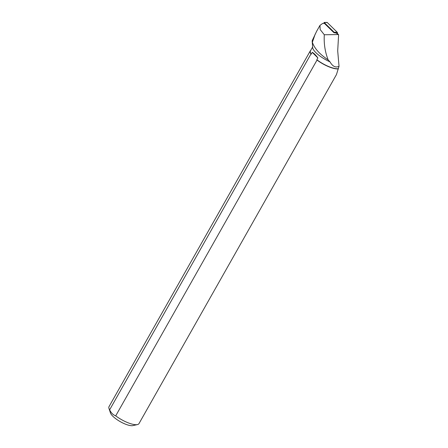 <?xml version="1.0" encoding="UTF-8"?>
<svg xmlns="http://www.w3.org/2000/svg" width="448" height="448" viewBox="0 0 448 448"><rect width="100%" height="100%" fill="white"/><g stroke="black" fill="none" stroke-linecap="round" stroke-linejoin="round"><path stroke-width="0.67" d="M338.414 68.852A17.22 5.152 -150.5 0 1 317.01 60.071L115.713 415.862A17.22 5.152 29.5 0 0 137.441 424.581A17.22 5.152 29.5 0 0 138.986 423.606L336.465 74.57L339.024 66.315L337.702 50.876L338.61 34.703L337.008 33.202L333.917 32.676L334.13 32.25L324.156 22.49L323.826 23.419M324.078 22.456L326.978 22.4A0.717 0.532 99.3 0 1 327.275 22.523L337.249 32.284A0.717 0.532 99.3 0 1 337.226 33.404L337.249 32.284L327.275 22.523L326.682 22.518M339.024 66.315C335.625 67.934 332.606 66.438 329.98 61.846A17.086 5.107 -150.5 0 1 312.676 47.634L312.189 41.412A20.642 6.171 -150.5 0 1 312.362 40.298L316.635 31.265L319.967 25.374M338.352 68.667A17.086 5.107 -150.5 0 1 316.837 59.73L317.867 57.91C315.756 55.026 313.886 53.172 312.256 52.343L311.226 54.163A17.086 5.107 -150.5 0 1 310.492 50.809L312.626 47.034M335.972 32.95L338.61 34.703M312.189 41.412A20.642 6.171 -150.5 0 0 312.362 42.274C314.378 48.345 319.642 54.214 328.154 59.881L329.98 61.846M337.904 34.563L324.296 34.759C323.781 43.618 325.063 51.99 328.154 59.881M312.362 42.274L315.218 34.037M324.296 34.759L320.169 29.546L319.973 25.379L322.694 23.402L324.464 23.425L333.917 32.676M317.01 60.071L316.837 59.73M310.307 50.854L109.015 406.644A17.22 5.152 29.5 0 0 108.976 408.475A17.22 5.152 29.5 0 0 109.631 409.83L310.929 54.04A17.22 5.152 -150.5 0 1 310.307 50.854A17.22 5.152 -150.5 0 1 310.744 50.361M311.226 54.163L310.929 54.04M108.976 408.475L110.432 412.882A13.602 4.066 29.5 0 0 129.69 425.466A13.602 4.066 29.5 0 0 132.916 425.6L137.441 424.581M115.713 415.862C113.109 414.876 111.082 412.866 109.631 409.83M317.867 57.91L312.256 52.343M334.13 32.25L337.249 32.284M327.275 22.523L324.156 22.49M334.88 32.822L334.085 32.575"/></g></svg>
